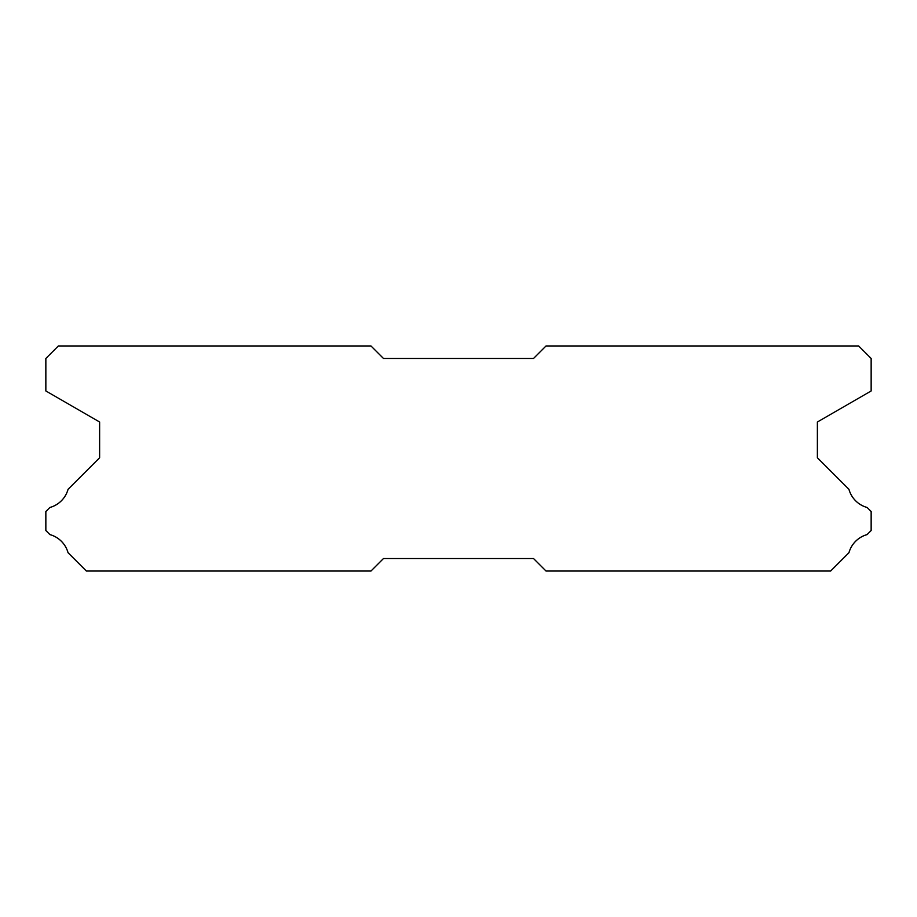 <?xml version="1.0" encoding="UTF-8"?>
<svg xmlns="http://www.w3.org/2000/svg" width="917" height="917" viewBox="0 0 917 917"><rect width="100%" height="100%" fill="white"/><g stroke="black" fill="none" stroke-linecap="round" stroke-linejoin="round"><path stroke-width="1.38" d="M858.644 345.961L546.028 345.961L533.522 358.467L383.478 358.467L370.972 345.961L58.356 345.961L45.85 358.467L45.85 390.974L99.621 422.015L99.621 457.755L68.053 489.323A26.008 26.008 0 0 1 49.885 507.479L45.85 511.514L45.85 530.53L49.919 534.6A26.008 26.008 0 0 1 68.041 552.71L86.37 571.039L370.972 571.039L383.478 558.533L533.522 558.533L546.028 571.039L830.63 571.039L848.959 552.71A26.008 26.008 0 0 1 867.081 534.6L871.15 530.53L871.15 511.514L867.115 507.479A26.008 26.008 0 0 1 848.947 489.323L817.379 457.755L817.379 422.015L871.15 390.974L871.15 358.467L858.644 345.961"/></g></svg>
